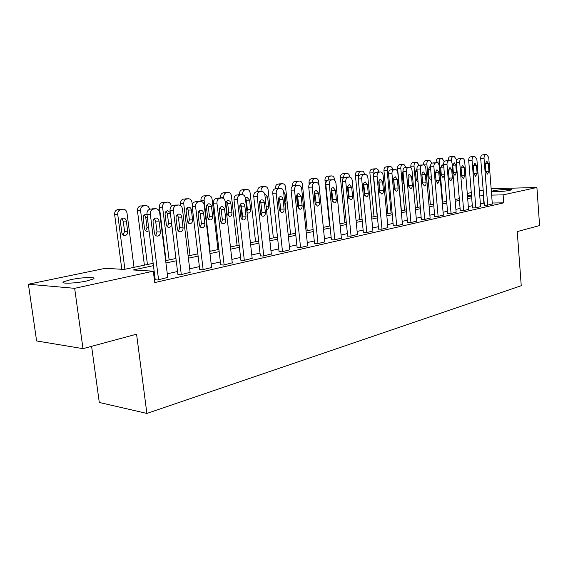 <?xml version="1.0" encoding="UTF-8"?>
<svg xmlns="http://www.w3.org/2000/svg" width="568" height="568" viewBox="0 0 568 568"><rect width="100%" height="100%" fill="white"/><g stroke="black" fill="none" stroke-linecap="round" stroke-linejoin="round"><path stroke-width="0.85" d="M509.78 190.344C504.533 191.544 489.822 192.282 491.746 191.267L493.4 190.756C498.654 189.577 513.152 188.832 511.363 189.847L509.78 190.344M86.762 280.961C75.501 283.475 59.178 284 63.737 281.742L70.546 279.697C81.707 277.262 97.639 276.715 93.315 278.966L86.762 280.961M91.604 346.324L99.286 402.456L146.885 413.433L521.239 285.711L517.242 231.588L539.6 225.567L536.909 187.497L503.127 194.867L491.632 195.115M146.885 413.433L136.576 334.197L82.985 348.645L36.608 340.949L28.4 284.227L105.399 268.295L124.151 269.424L153.147 263.303M467.265 193.425L471.27 192.595M479.371 190.919L483.176 190.131M153.445 265.654L133.203 269.97L153.31 271.177L154.744 282.566L503.724 202.847L492.243 203.017M484.192 203.138L480.393 203.919M472.313 205.722L468.323 206.61M460.094 208.449L455.891 209.386M447.499 211.261L443.083 212.247M434.52 214.157L429.87 215.194M421.136 217.146L416.237 218.24M407.32 220.228L402.172 221.378M393.07 223.409L387.646 224.623M378.345 226.696L372.636 227.974M363.129 230.09L357.123 231.432M347.403 233.604L341.07 235.017M331.13 237.232L324.463 238.723M314.289 240.995L307.26 242.564M296.844 244.886L289.439 246.54M278.767 248.919L270.957 250.666M260.023 253.108L251.78 254.947M240.569 257.446L231.872 259.391M220.37 261.954L211.189 264.006M199.375 266.64L189.676 268.806M177.543 271.511L167.29 273.804M154.823 276.588L154.013 276.765M154.389 279.74L157.641 279.967L167.737 277.404M155.192 279.52L154.382 279.704M177.898 274.394L180.404 274.805L190.102 272.349M199.716 269.466L202.272 269.85L211.601 267.493M220.696 264.731L223.295 265.079L232.269 262.821M240.882 260.172L243.523 260.499L252.164 258.326M260.321 255.777L262.998 256.083L271.319 253.988M279.051 251.546L281.764 251.823L289.786 249.814M297.121 247.47L299.861 247.726L307.593 245.788M314.551 243.53L317.313 243.764L324.782 241.897M331.378 239.731L334.169 239.944L341.382 238.148M347.644 236.054L350.442 236.252L357.421 234.52M363.364 232.504L366.183 232.688L372.92 231.013M378.565 229.074L381.398 229.238L387.923 227.619M393.283 225.752L396.123 225.894L402.442 224.332M407.526 222.528L410.38 222.663L416.493 221.151M421.335 219.411L424.19 219.532L430.118 218.069M434.712 216.394L437.573 216.5L443.317 215.08M447.683 213.461L450.545 213.554L456.125 212.176M460.272 210.621L463.133 210.7L468.55 209.365M472.491 207.86L475.352 207.931L480.606 206.638M484.348 205.183L487.216 205.24L492.314 203.983M82.985 348.645L74.656 288.331L28.4 284.227M491.142 188.732L536.909 187.497M503.724 202.847L503.127 194.867M153.31 271.177L74.656 288.331M483.574 195.285L479.768 196.038M471.681 197.763L467.684 198.615M459.434 200.376L455.224 201.278M446.817 203.067L442.387 204.011M433.81 205.843L429.152 206.837M420.398 208.704L415.492 209.748M406.56 211.658L401.399 212.759M392.268 214.704L386.836 215.861M377.514 217.849L371.799 219.071M362.27 221.108L356.25 222.393M346.501 224.466L340.161 225.823M330.2 227.946L323.511 229.373M313.316 231.545L306.273 233.05M295.829 235.28L288.409 236.863M277.709 239.142L269.878 240.811M258.916 243.154L250.658 244.914M239.419 247.314L230.7 249.174M219.163 251.631L209.954 253.598M198.118 256.125L188.391 258.199M176.229 260.79L165.948 262.984M471.504 195.548L467.443 195.633M165.657 260.655L175.945 258.483M188.114 255.912L197.849 253.861M209.691 251.354L218.907 249.409M230.445 246.974L239.171 245.135M250.417 242.756L258.681 241.009M269.651 238.695L277.482 237.041M288.182 234.783L295.616 233.214M306.06 231.006L313.11 229.515M323.313 227.363L329.994 225.95M339.962 223.842L346.31 222.507M356.058 220.448L362.086 219.17M371.614 217.161L377.337 215.954M386.666 213.98L392.097 212.837M401.228 210.905L406.39 209.812M415.329 207.931L420.235 206.894M428.996 205.041L433.654 204.054M442.238 202.244L446.668 201.306M455.082 199.531L459.292 198.644M467.542 196.897L471.546 196.052M483.886 203.138L483.269 195.293M158.571 279.754L150.328 214.257C150.208 211.452 151.273 209.727 153.516 209.081L155.817 208.733C157.911 208.889 159.203 210.21 159.686 212.688L167.773 277.674M155.817 208.733L150.137 209.123C147.9 209.769 146.835 211.495 146.956 214.285L155.227 279.797M153.055 222.159C152.991 219.709 153.963 218.311 155.959 217.977C157.627 218.105 158.649 219.149 159.026 221.115L160.375 231.943C160.439 234.414 159.452 235.812 157.435 236.146C155.802 236.018 154.794 234.982 154.418 233.043L153.055 222.159M154.326 218.609L155.639 221.115L156.995 231.9L155.667 235.486M124.896 269.267L117.746 214.505C117.626 211.807 118.677 210.146 120.899 209.528L123.171 209.194C125.244 209.344 126.522 210.607 126.998 212.993L134.02 267.343M121.8 269.282L114.629 214.526C114.509 211.843 115.56 210.188 117.775 209.571L123.171 209.194M123.157 234.996L124.577 231.467L123.228 221.094L121.815 218.595M120.451 222.102L121.815 232.56C122.184 234.428 123.178 235.422 124.797 235.55C126.799 235.223 127.764 233.881 127.708 231.51L126.359 221.094C125.982 219.205 124.967 218.197 123.32 218.076C121.346 218.396 120.388 219.738 120.451 222.102M181.298 274.607L173.432 210.387C173.318 207.639 174.34 205.95 176.499 205.318L178.693 204.991C180.709 205.14 181.952 206.44 182.413 208.882L190.138 272.597M178.693 204.991L173.098 205.382C170.94 206.006 169.924 207.689 170.031 210.423L177.933 274.649M176.037 218.14C175.981 215.741 176.911 214.377 178.828 214.044C180.425 214.171 181.412 215.201 181.774 217.132L183.066 227.754C183.123 230.161 182.179 231.531 180.248 231.858C178.672 231.737 177.706 230.714 177.344 228.812L176.037 218.14M177.173 214.739L178.373 217.146L179.658 227.725L178.487 231.155M203.131 269.651L195.619 206.667C195.513 203.969 196.492 202.322 198.566 201.711L200.66 201.391C202.606 201.541 203.805 202.819 204.246 205.218L211.623 267.727M200.66 201.391L195.144 201.782C193.077 202.386 192.098 204.033 192.197 206.716L199.744 269.708M198.118 214.271C198.062 211.928 198.949 210.593 200.788 210.266C202.329 210.394 203.28 211.403 203.628 213.305L204.863 223.721C204.913 226.078 204.011 227.42 202.165 227.74C200.646 227.619 199.709 226.618 199.361 224.736L198.118 214.271M199.119 211.026L200.206 213.334L201.441 223.714L200.397 226.987M224.119 264.894L216.94 203.088C216.841 200.447 217.785 198.828 219.78 198.239L221.783 197.934C223.657 198.083 224.814 199.34 225.24 201.697L232.291 263.041M221.783 197.934L216.344 198.324C214.356 198.914 213.405 200.525 213.504 203.152L220.718 264.958M219.34 210.558C219.284 208.264 220.143 206.958 221.896 206.638C223.387 206.759 224.303 207.76 224.637 209.627L225.815 219.851C225.865 222.159 225.006 223.465 223.231 223.778C221.761 223.657 220.867 222.677 220.526 220.824L219.34 210.558M220.221 207.469L221.201 209.67L222.379 219.851L221.463 222.968M147.439 264.503L140.608 210.771L137.463 210.806C137.349 208.172 138.358 206.56 140.488 205.957L143.64 205.9C141.503 206.504 140.495 208.129 140.608 210.771M144.393 265.149L137.463 210.806M145.742 230.842L147.013 227.456L145.727 217.274L144.421 214.867M146.977 214.491L145.955 214.292C144.052 214.612 143.136 215.918 143.2 218.226L144.499 228.492C144.861 230.331 145.82 231.311 147.382 231.432L149.036 230.764M149.498 209.301C149.036 206.965 147.801 205.722 145.813 205.581M169.129 259.924L162.59 207.185C162.483 204.586 163.456 202.996 165.508 202.414L167.588 202.101C169.52 202.251 170.705 203.479 171.153 205.786L171.231 206.411M166.062 260.57L159.423 207.235C159.317 204.65 160.29 203.067 162.341 202.478L167.588 202.101M167.468 226.845L168.604 223.593L167.375 213.603L166.175 211.282M170.301 212.595L167.723 210.65C165.906 210.962 165.018 212.247 165.075 214.505L166.325 224.58C166.672 226.391 167.603 227.356 169.108 227.477L170.869 226.646L171.777 224.63M190.01 255.515L183.748 203.727C183.649 201.186 184.586 199.624 186.567 199.056L188.562 198.757C190.422 198.899 191.565 200.106 191.991 202.386L192.289 204.87M180.802 205.751L180.567 203.791C180.461 201.257 181.398 199.702 183.379 199.134L188.562 198.757M188.377 222.997L189.4 219.88L188.214 210.068L187.128 207.831M186.141 210.92L187.334 220.817C187.667 222.599 188.569 223.543 190.024 223.664C191.785 223.359 192.644 222.095 192.587 219.873L191.409 210.025C191.068 208.222 190.159 207.263 188.683 207.15C186.936 207.455 186.084 208.712 186.141 210.92M244.318 260.314L237.445 199.652C237.353 197.053 238.269 195.47 240.179 194.902L242.103 194.604C243.913 194.753 245.021 195.988 245.433 198.31L252.185 258.532M242.103 194.604L236.735 194.994C234.825 195.569 233.909 197.146 234.002 199.723L240.903 260.385M239.753 206.986C239.703 204.736 240.52 203.458 242.209 203.152C243.644 203.273 244.524 204.253 244.851 206.092L245.979 216.124C246.029 218.382 245.198 219.66 243.494 219.972C242.082 219.851 241.215 218.879 240.889 217.061L239.753 206.986M240.527 204.047L241.407 206.141L242.536 216.138L241.727 219.106M210.132 251.262L204.132 200.397C204.04 197.898 204.941 196.372 206.844 195.818L208.761 195.534C210.558 195.676 211.665 196.869 212.077 199.105L217.977 249.608M201.044 201.406L200.93 200.476C200.838 197.983 201.739 196.464 203.642 195.91L208.761 195.534M208.527 219.276L209.436 216.294L208.3 206.66L207.306 204.516M206.432 207.469L207.71 217.842L208.676 219.418L210.174 219.994C211.864 219.695 212.688 218.46 212.638 216.28L211.509 206.61C211.182 204.835 210.302 203.891 208.875 203.777C207.192 204.075 206.383 205.304 206.432 207.469M263.765 255.905L257.19 196.336C257.098 193.794 257.978 192.24 259.825 191.686L261.671 191.402C263.417 191.551 264.482 192.765 264.88 195.051L271.341 254.187M261.671 191.402L256.374 191.792C254.528 192.346 253.647 193.894 253.74 196.429L260.343 255.983M259.399 203.543C259.356 201.342 260.144 200.092 261.763 199.787C263.154 199.908 263.999 200.873 264.312 202.684L265.391 212.531C265.441 214.747 264.638 216.003 263.005 216.301L261.557 215.712L260.62 214.108L259.399 203.543M260.073 200.76L260.861 202.748L261.94 212.56L261.237 215.379M282.502 251.659L276.204 193.148C276.119 190.649 276.971 189.13 278.746 188.59L280.514 188.32C282.204 188.462 283.233 189.655 283.617 191.906L289.808 250.005M277.34 188.441L275.288 188.704C273.513 189.243 272.661 190.756 272.746 193.248L279.073 251.738M278.334 200.234C278.284 198.076 279.044 196.847 280.606 196.549L282.026 197.139L282.942 198.736L284.099 209.074C284.142 211.246 283.375 212.475 281.806 212.766L279.378 209.947L278.334 200.234M278.909 197.6L279.612 199.474L280.642 209.116L280.038 211.779M300.571 247.563L294.529 190.074C294.451 187.625 295.275 186.134 296.986 185.608L298.69 185.345C300.316 185.487 301.31 186.666 301.679 188.874L307.615 245.965M295.481 185.473L293.528 185.729C291.81 186.254 290.993 187.738 291.072 190.181L297.135 247.648M296.581 197.039C296.539 194.923 297.263 193.724 298.768 193.432L301.146 196.237L302.133 205.744C302.176 207.867 301.438 209.074 299.925 209.365L297.582 206.589L296.581 197.039M297.071 194.561L297.689 196.322L298.676 205.793L298.164 208.3M318.002 243.608L312.208 187.113C312.137 184.699 312.925 183.237 314.58 182.726L316.213 182.477C317.789 182.612 318.754 183.776 319.109 185.956L324.804 242.067M312.996 182.612L311.122 182.853C309.468 183.365 308.68 184.82 308.751 187.227L314.565 243.7M314.182 193.958C314.139 191.885 314.842 190.706 316.291 190.422L318.584 193.184L319.536 202.528C319.578 204.608 318.868 205.793 317.413 206.077L315.141 203.337L314.182 193.958M314.601 191.636L316.085 202.591L315.645 204.934M334.829 239.795L329.277 184.245C329.206 181.881 329.965 180.446 331.563 179.949L333.139 179.708C334.659 179.843 335.589 180.986 335.936 183.13L341.396 238.304M329.901 179.85L328.112 180.084C326.508 180.581 325.748 182.008 325.819 184.373L331.4 239.895M331.172 190.983C331.137 188.945 331.811 187.788 333.203 187.511L335.425 190.237L336.341 199.425C336.377 201.462 335.688 202.627 334.289 202.904L332.095 200.206L331.172 190.983M331.513 188.824L332.884 199.496L332.521 201.675M223.969 198.885L223.778 197.195C223.685 194.739 224.559 193.241 226.398 192.701L228.237 192.431C229.976 192.566 231.041 193.738 231.439 195.939L237.097 245.568M220.647 197.962L220.569 197.274C220.476 194.831 221.35 193.34 223.181 192.8L228.237 192.431M227.953 215.691L228.755 212.844L227.669 203.372L226.767 201.321M225.993 204.146L227.086 213.689L229.593 216.451C231.226 216.159 232.014 214.945 231.971 212.815L230.757 202.662L229.813 201.093L228.343 200.518C226.724 200.809 225.943 202.023 225.993 204.146M242.792 194.682L242.728 194.1C242.642 191.686 243.487 190.223 245.255 189.698L247.023 189.435C248.706 189.57 249.735 190.72 250.119 192.893L255.55 241.67M242.224 218.289L240.633 204.175M239.561 194.675L239.504 194.192C239.419 191.785 240.264 190.323 242.032 189.804L247.023 189.435M246.952 211.836L247.399 209.507L246.356 200.199L245.539 198.246M247.03 212.56L248.337 213.035C249.906 212.751 250.666 211.566 250.623 209.471L249.579 200.128L247.123 197.38L245.44 198.381M261.046 191.423L261.017 191.111C260.932 188.746 261.749 187.305 263.46 186.794L265.157 186.538C266.782 186.673 267.784 187.809 268.153 189.946L273.364 237.907M257.822 191.551L257.787 191.21C257.709 188.853 258.518 187.419 260.229 186.907L262.182 186.659M266.484 209.741C267.961 209.422 268.678 208.257 268.629 206.241L267.627 197.06L265.249 194.348L264.773 194.434M278.689 188.377L278.675 188.228C278.597 185.899 279.385 184.486 281.039 183.989L282.672 183.748C284.248 183.876 285.214 184.998 285.569 187.106L290.582 234.272M275.48 188.675L275.445 188.335C275.366 186.013 276.154 184.607 277.809 184.11L279.676 183.876M285.122 206.014L286.024 203.124L285.058 194.093L283.574 191.608M292.57 186.134L292.506 185.559L295.743 185.445C295.665 183.152 296.432 181.767 298.03 181.284L299.606 181.043C301.125 181.178 302.062 182.278 302.41 184.359L307.224 230.757M298.129 208.25L296.766 195.236M292.506 185.559C292.435 183.272 293.195 181.895 294.799 181.412L296.588 181.178M351.088 236.111L345.749 181.483C345.685 179.154 346.423 177.748 347.971 177.266L349.483 177.031C350.953 177.166 351.855 178.295 352.188 180.404L357.435 234.669M346.231 177.18L344.513 177.408C342.973 177.891 342.234 179.296 342.298 181.618L347.659 236.21M347.58 188.107C347.545 186.112 348.198 184.976 349.54 184.706L351.691 187.39L352.565 196.421C352.6 198.424 351.94 199.567 350.591 199.837L348.468 197.181L347.58 188.107M347.857 186.112L349.121 196.5L348.83 198.516M312.237 182.676C312.194 180.461 312.933 179.119 314.459 178.664L315.971 178.437C317.448 178.565 318.357 179.651 318.691 181.696L323.32 227.356M309.177 184.522L309.006 182.875C308.942 180.624 309.681 179.268 311.221 178.799L312.94 178.572M315.46 199.446L315.701 198.878M314.388 192.119L314.977 197.934L315.808 199.908M366.8 232.546L361.674 178.813C361.61 176.527 362.327 175.143 363.818 174.667L365.281 174.447C366.708 174.582 367.574 175.689 367.894 177.77L372.935 231.155M362.022 174.596L360.375 174.816C358.884 175.292 358.167 176.669 358.231 178.948L363.378 232.653M363.442 185.331C363.406 183.372 364.038 182.257 365.338 181.994L367.411 184.636L368.256 193.525C368.284 195.491 367.652 196.606 366.346 196.876L364.287 194.256L363.442 185.331M363.655 183.514L364.812 193.61L364.585 195.456M328.197 180.07C328.155 177.891 328.879 176.577 330.349 176.13L331.811 175.91C333.246 176.037 334.119 177.109 334.445 179.126L334.552 180.226M329.575 226.036L324.974 180.269C324.91 178.061 325.62 176.726 327.118 176.272L328.773 176.052M331.598 195.257L331.165 190.152M331.79 197.174L332.699 197.614M381.994 229.103L377.074 176.229C377.01 173.978 377.706 172.622 379.147 172.161L380.553 171.941C381.937 172.076 382.782 173.169 383.088 175.221L387.937 227.754M377.287 172.104L375.711 172.317C374.262 172.778 373.574 174.127 373.63 176.378L378.579 229.209M378.778 182.647C378.742 180.723 379.353 179.63 380.603 179.367L382.619 181.973L383.428 190.72C383.457 192.651 382.839 193.745 381.582 194.007L379.587 191.43L378.778 182.647M378.934 181.007L379.822 192.474M343.668 177.77L343.654 177.621C343.59 175.441 344.286 174.127 345.734 173.673L347.147 173.46C348.532 173.588 349.384 174.646 349.696 176.634L349.739 177.038M344.854 222.812L340.431 177.756C340.367 175.583 341.056 174.269 342.511 173.822L344.094 173.609M348.234 194.838L348.937 194.604M396.698 225.766L391.97 173.737C391.913 171.515 392.58 170.187 393.979 169.733L395.335 169.527C396.677 169.654 397.493 170.734 397.792 172.757L402.449 224.459M392.069 169.69L390.55 169.896C389.151 170.343 388.476 171.671 388.533 173.886L393.29 225.886M393.61 180.049C393.581 178.16 394.171 177.088 395.378 176.826L397.33 179.403L398.111 188.001C398.14 189.904 397.543 190.983 396.322 191.239L394.398 188.69L393.61 180.049M393.716 178.608L394.568 189.57M358.713 176.194L358.614 175.178C358.557 173.034 359.232 171.735 360.637 171.302L362.001 171.096C363.342 171.216 364.166 172.26 364.471 174.22L364.493 174.475M359.665 219.681L355.398 175.32C355.334 173.176 356.008 171.891 357.414 171.451L358.94 171.245M364.038 191.65L364.55 190.848M410.941 222.535L406.383 171.316C406.333 169.136 406.979 167.823 408.335 167.382L409.642 167.184C410.941 167.311 411.736 168.376 412.02 170.372L416.507 221.271M406.376 167.354L404.913 167.553C403.564 167.986 402.911 169.292 402.968 171.472L407.54 222.656M407.973 177.536C407.945 175.675 408.513 174.624 409.684 174.369L411.573 176.904L412.325 185.374C412.347 187.241 411.772 188.299 410.6 188.555L408.726 186.041L407.973 177.536M408.03 176.321L408.846 186.723M377.159 215.989L373.112 172.814C373.055 170.698 373.709 169.427 375.072 168.994L376.392 168.795C377.699 168.923 378.494 169.953 378.792 171.884L378.799 172.026M374.014 216.656L369.896 172.956C369.839 170.847 370.492 169.583 371.855 169.15L373.325 168.959M424.729 219.411L420.348 168.973C420.299 166.829 420.923 165.536 422.237 165.111L423.501 164.912C424.765 165.047 425.531 166.09 425.808 168.057L430.125 218.19M420.235 165.089L418.829 165.281C417.515 165.707 416.884 166.992 416.94 169.136L421.342 219.539M421.882 175.1C421.854 173.275 422.407 172.239 423.536 171.99L425.375 174.49L426.092 182.832C426.121 184.664 425.56 185.708 424.424 185.956L422.606 183.478L421.882 175.1M421.903 174.156L422.67 183.904M391.068 213.05L387.17 170.514C387.113 168.433 387.752 167.184 389.066 166.765L390.344 166.573C391.615 166.694 392.389 167.709 392.673 169.619L392.673 169.647M393.596 179.779L394.426 188.959M387.923 213.717L383.961 170.663C383.904 168.589 384.543 167.34 385.864 166.928L387.277 166.736M388.711 175.817L389.57 185.204M404.558 210.203L400.802 168.291L397.6 168.447C397.55 166.403 398.161 165.174 399.446 164.763L400.809 164.578M401.42 210.863L397.6 168.447M403.152 182.882L402.371 172.942M402.982 171.657L402.307 174.149L403.017 182.15L404.111 184.323M406.134 167.354L403.876 164.415L402.641 164.599C401.363 165.011 400.752 166.239 400.802 168.291M438.098 216.38L433.874 166.708C433.831 164.592 434.442 163.328 435.713 162.902L436.934 162.718C438.155 162.846 438.901 163.875 439.17 165.821L443.331 215.194M433.668 162.895L432.312 163.08C431.041 163.499 430.43 164.763 430.48 166.871L434.719 216.507M435.358 172.743L436.962 169.683L438.745 172.154L439.433 180.368L437.821 183.436L436.061 180.986L435.358 172.743M435.344 172.239L436.061 180.993M451.056 213.44L446.995 164.507C446.945 162.427 447.541 161.177 448.77 160.765L449.955 160.588C451.141 160.708 451.865 161.731 452.128 163.648L456.132 212.29M446.696 160.765L445.39 160.943C444.155 161.355 443.558 162.597 443.608 164.67L447.69 213.575M448.429 170.457L449.984 167.446L451.709 169.882L452.376 177.976L450.807 180.993L449.103 178.579L448.429 170.457M417.65 207.441L414.029 166.133L410.834 166.289C410.785 164.273 411.381 163.066 412.624 162.668L413.944 162.491M410.962 167.773L410.834 166.289M416.259 180.326L415.513 170.911M416.926 168.994L415.485 171.905L416.174 179.793L418.069 182.115M419.198 165.217L417.011 162.32L415.819 162.498C414.576 162.902 413.98 164.109 414.029 166.133M463.63 210.593L459.711 162.37C459.668 160.325 460.243 159.097 461.443 158.692L462.586 158.515C463.736 158.642 464.439 159.651 464.695 161.539L468.557 209.471M459.327 158.699L458.071 158.877C456.878 159.274 456.296 160.495 456.338 162.54L460.279 210.728M461.102 168.234L462.608 165.274L464.283 167.681L464.929 175.654L463.41 178.622L461.748 176.243L461.102 168.234M431.893 163.215L429.763 160.282L428.606 160.46C427.399 160.851 426.816 162.043 426.866 164.038L423.685 164.195C423.636 162.214 424.218 161.021 425.425 160.63L426.696 160.46M430.366 204.75L426.866 164.038M423.749 164.926L423.685 164.195M428.975 177.777L428.279 169.023M430.494 167.077L429.791 166.85L428.279 169.733L428.946 177.507L430.622 179.815L431.545 179.31M475.835 207.824L472.058 160.304C472.015 158.28 472.576 157.073 473.733 156.683L474.841 156.512L476.893 159.494L480.613 206.738M471.596 156.697L470.382 156.867C469.218 157.258 468.657 158.465 468.699 160.474L472.498 207.966M473.4 166.083L474.862 163.172L476.488 165.544L477.113 173.403L475.636 176.321L474.024 173.971L473.4 166.083M442.713 202.144L439.334 162.001C439.291 160.034 439.852 158.862 441.031 158.479L442.145 158.309L444.268 161.738M436.21 162.753L436.16 162.164C436.117 160.204 436.685 159.04 437.857 158.657L439.085 158.486M443.778 166.715L442.174 164.784L440.704 167.617L441.343 175.278L442.976 177.564L444.481 175.093M487.685 205.14L484.035 158.294C484 156.299 484.547 155.114 485.668 154.73L486.748 154.567L488.736 157.506L492.328 204.082M483.503 154.752L482.331 154.915C481.202 155.298 480.656 156.484 480.698 158.472L484.355 205.282M485.342 163.996L486.762 161.127L488.338 163.47L488.941 171.216L487.514 174.092L485.945 171.77L485.342 163.996M451.588 161.759L451.446 160.02C451.404 158.089 451.958 156.931 453.094 156.555L454.18 156.392L456.196 159.246L456.374 161.362M448.329 160.673L448.287 160.19C448.244 158.259 448.798 157.109 449.934 156.732L451.127 156.569M452.774 165.565L453.399 173.119L454.982 175.377L456.423 172.58L455.813 165.047L454.208 162.775L452.774 165.565M146.956 214.285L150.328 214.257M150.137 209.123L153.516 209.081M152.011 208.818L155.391 208.775M159.026 221.115L155.639 221.115M160.375 231.943L156.995 231.9M117.746 214.505L114.629 214.526M122.752 209.23L119.621 209.272M120.899 209.528L117.775 209.571M123.228 221.094L126.359 221.094M124.577 231.467L127.708 231.51M170.031 210.423L173.432 210.387M173.098 205.382L176.499 205.318M174.894 205.091L178.295 205.027M181.774 217.132L178.373 217.146M183.066 227.754L179.658 227.725M192.197 206.716L195.619 206.667M195.144 201.782L198.566 201.711M196.869 201.498L200.291 201.427M203.628 213.305L200.206 213.334M204.863 223.721L201.441 223.714M213.504 203.152L216.94 203.088M216.344 198.324L219.78 198.239M218.005 198.054L221.442 197.969M224.637 209.627L221.201 209.67M225.815 219.851L222.379 219.851M145.415 205.616L142.27 205.673M143.64 205.9L140.488 205.957M145.727 217.274L147.332 217.267M147.013 227.456L148.617 227.47M162.59 207.185L159.423 207.235M167.226 202.137L164.053 202.208M165.508 202.414L162.341 202.478M167.375 213.603L170.421 213.575M168.604 223.593L171.65 223.607M183.748 203.727L180.567 203.791M188.214 198.793L185.026 198.871M186.567 199.056L183.379 199.134M188.214 210.068L191.409 210.025M189.4 219.88L192.587 219.873M234.002 199.723L237.445 199.652M236.735 194.994L240.179 194.902M238.333 194.732L241.783 194.639M244.851 206.092L241.407 206.141M245.979 216.124L242.536 216.138M204.132 200.397L200.93 200.476M208.435 195.569L205.233 195.655M206.844 195.818L203.642 195.91M208.3 206.66L211.509 206.61M209.436 216.294L212.638 216.28M253.74 196.429L257.19 196.336M256.374 191.792L259.825 191.686M257.915 191.537L261.365 191.437M264.312 202.684L260.861 202.748M265.391 212.531L261.94 212.56M272.746 193.248L276.204 193.148M275.288 188.704L278.746 188.59M276.772 188.462L280.23 188.349M283.063 199.404L279.612 199.474M284.099 209.074L280.642 209.116M291.072 190.181L294.529 190.074M293.528 185.729L296.986 185.608M294.955 185.495L298.42 185.374M301.146 196.237L297.689 196.322M302.133 205.744L298.676 205.793M308.751 187.227L312.208 187.113M311.122 182.853L314.58 182.726M312.506 182.633L315.964 182.498M318.584 193.184L315.134 193.276M319.536 202.528L316.085 202.591M325.819 184.373L329.277 184.245M328.112 180.084L331.563 179.949M329.44 179.864L332.898 179.729M335.425 190.237L331.975 190.337M336.341 199.425L332.884 199.496M223.778 197.195L220.569 197.274M227.931 192.46L224.715 192.559M226.398 192.701L223.181 192.8M227.669 203.372L230.885 203.309M228.755 212.844L231.971 212.815M242.728 194.1L239.504 194.192M246.739 189.456L243.516 189.57M245.255 189.698L242.032 189.804M246.356 200.199L249.579 200.128M247.399 209.507L250.623 209.471M261.017 191.111L257.787 191.21M264.887 186.567L261.663 186.68M263.46 186.794L260.229 186.907M265.107 197.124L267.627 197.06M266.108 206.283L268.629 206.241M278.675 188.228L275.445 188.335M282.424 183.769L279.186 183.89M281.039 183.989L277.809 184.11M283.851 194.128L285.058 194.093M284.816 203.145L286.024 203.124M299.364 181.071L296.134 181.199M298.03 181.284L294.799 181.412M342.298 181.618L345.749 181.483M344.513 177.408L347.971 177.266M345.805 177.195L349.256 177.053M351.691 187.39L348.241 187.497M352.565 196.421L349.121 196.5M311.633 182.775L309.006 182.875M315.751 178.458L312.514 178.593M314.459 178.664L311.221 178.799M358.231 178.948L361.674 178.813M360.375 174.816L363.818 174.667M361.617 174.617L365.068 174.468M367.411 184.636L363.974 184.756M368.256 193.525L364.812 193.61M327.807 180.162L324.974 180.269M331.598 175.931L328.368 176.073M330.349 176.13L327.118 176.272M331.598 194.462L332.379 194.441M373.63 176.378L377.074 176.229M375.711 172.317L379.147 172.161M376.918 172.118L380.354 171.962M382.619 181.973L379.183 182.101M383.428 190.72L379.992 190.812M343.654 177.621L340.431 177.756M346.941 173.481L343.718 173.631M345.734 173.673L342.511 173.822M347.928 191.707L348.653 191.686M388.533 173.886L391.97 173.737M390.55 169.896L393.979 169.733M391.714 169.704L395.143 169.541M397.33 179.403L393.908 179.531M398.111 188.001L394.682 188.107M358.614 175.178L355.398 175.32M361.809 171.11L358.585 171.266M360.637 171.302L357.414 171.451M363.79 189.03L364.379 189.016M402.968 171.472L406.383 171.316M404.913 167.553L408.335 167.382M406.042 167.368L409.464 167.198M411.573 176.904L408.158 177.038M412.325 185.374L408.91 185.487M373.112 172.814L369.896 172.956M376.208 168.817L372.991 168.973M375.072 168.994L371.855 169.15M416.94 169.136L420.348 168.973M418.829 165.281L422.237 165.111M419.922 165.103L423.33 164.933M425.375 174.49L421.967 174.632M426.092 182.832L422.691 182.946M387.17 170.514L383.961 170.663M390.173 166.587L386.964 166.751M389.066 166.765L385.864 166.928M403.713 164.429L400.511 164.592M402.641 164.599L399.446 164.763M402.52 173.709L403.159 173.68M403.23 181.653L403.869 181.632M430.48 166.871L433.874 166.708M432.312 163.08L435.713 162.902M433.377 162.909L436.771 162.732M438.745 172.154L435.351 172.296M439.433 180.368L436.046 180.489M443.608 164.67L446.995 164.507M445.39 160.943L448.77 160.765M446.42 160.779L449.799 160.602M451.709 169.882L448.415 170.031M452.376 177.976L449.061 178.096M416.855 162.334L413.667 162.505M415.819 162.498L412.624 162.668M415.606 171.486L417.139 171.415M416.294 179.318L417.821 179.261M456.338 162.54L459.711 162.37M458.071 158.877L461.443 158.692M459.072 158.713L462.437 158.536M464.283 167.681L461.088 167.823M464.929 175.654L461.713 175.782M429.614 160.304L426.433 160.474M428.606 160.46L425.425 160.63M428.315 169.328L430.679 169.221M428.975 177.053L431.339 176.96M468.699 160.474L472.058 160.304M470.382 156.867L473.733 156.683M471.348 156.711L474.706 156.527M476.488 165.544L473.385 165.693M477.113 173.403L473.989 173.531M439.334 162.001L436.16 162.164M442.003 158.323L438.837 158.5M441.031 158.479L437.857 158.657M440.69 167.233L443.807 167.084M441.308 174.852L444.446 174.724M480.698 158.472L484.035 158.294M482.331 154.915L485.668 154.73M483.269 154.766L486.613 154.574M488.338 163.47L485.328 163.612M488.941 171.216L485.91 171.344M451.446 160.02L448.287 160.19M454.045 156.406L450.885 156.583M453.094 156.555L449.934 156.732M452.76 165.196L455.813 165.047M453.363 172.707L456.423 172.58M63.737 281.742L63.9 282.928M277.056 188.434L280.514 188.32M295.225 185.466L298.69 185.345M312.755 182.605L316.213 182.477M329.681 179.843L333.139 179.708M265.157 186.538L261.926 186.652M282.672 183.748L279.442 183.869M299.606 181.043L296.368 181.178M346.033 177.173L349.483 177.031M315.971 178.437L312.741 178.572M361.83 174.596L365.281 174.447M331.811 175.91L328.581 176.052M377.116 172.097L380.553 171.941M347.147 173.46L343.924 173.609M391.906 169.683L395.335 169.527M362.001 171.096L358.777 171.245M406.226 167.347L409.642 167.184M376.392 168.795L373.176 168.952M420.093 165.082L423.501 164.912M390.344 166.573L387.135 166.736M403.876 164.415L400.681 164.578M433.54 162.888L436.934 162.718M446.576 160.765L449.955 160.588M417.011 162.32L413.823 162.491M459.221 158.699L462.586 158.515M429.763 160.282L426.582 160.46M471.49 156.697L474.841 156.512M442.145 158.309L438.979 158.486M483.404 154.752L486.748 154.567M454.18 156.392L451.027 156.569"/></g></svg>
